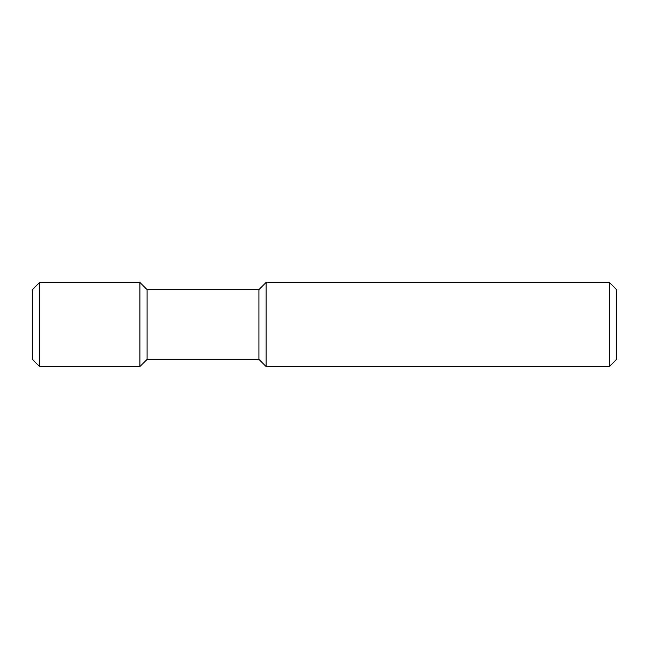 <?xml version="1.0" encoding="UTF-8"?>
<svg xmlns="http://www.w3.org/2000/svg" width="649" height="649" viewBox="0 0 649 649"><rect width="100%" height="100%" fill="white"/><g stroke="black" fill="none" stroke-linecap="round" stroke-linejoin="round"><path stroke-width="0.97" d="M609.387 282.445L616.55 289.608L616.55 359.392L609.387 366.555L266.09 366.555L266.09 282.445L609.387 282.445L609.387 366.555M266.09 282.445L258.927 289.608L258.927 359.392L266.09 366.555M258.927 289.608L147.088 289.608L147.088 359.392L139.924 366.555L39.613 366.555L39.613 282.445L139.924 282.445L139.924 366.555M39.613 282.445L32.45 289.608L32.45 359.392L39.613 366.555M258.927 359.392L147.088 359.392M147.088 289.608L139.924 282.445"/></g></svg>
